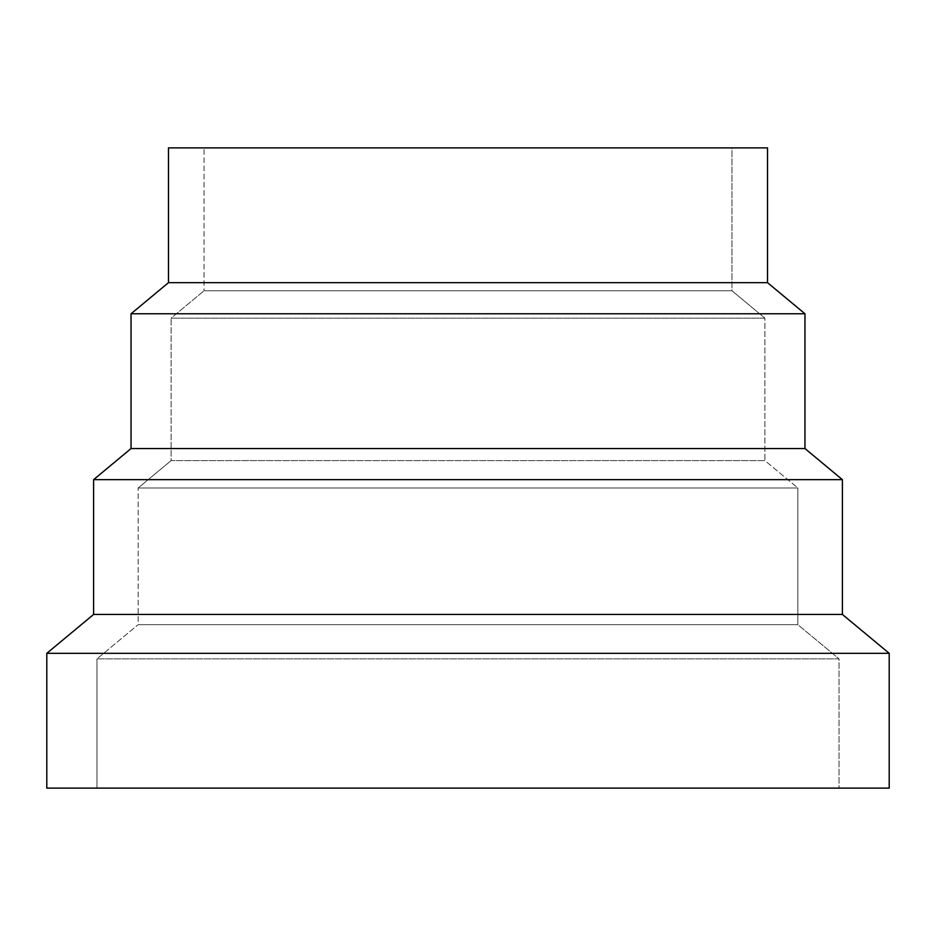 <?xml version="1.0" encoding="UTF-8"?>
<svg xmlns="http://www.w3.org/2000/svg" width="936" height="936" viewBox="0 0 936 936"><rect width="100%" height="100%" fill="white"/><g stroke="black" fill="none" stroke-linecap="round" stroke-linejoin="round"><path stroke-width="0.7" stroke-dasharray="4.68 3.51" d="M204.048 147.888L731.952 147.888L731.952 290.768L204.048 290.768L204.048 147.888L204.048 290.768L731.952 290.768L764.899 318.146L171.101 318.146L204.048 290.768L171.101 318.146L764.899 318.146L764.899 460.617L171.101 460.617L171.101 318.146L171.101 460.617L764.899 460.617L797.846 487.984L138.154 487.984L171.101 460.617L138.154 487.984L797.846 487.984L797.846 624.663L138.154 624.663L138.154 487.984L138.154 624.663L797.846 624.663L839.03 658.874L96.97 658.874L138.154 624.663L96.97 658.874L839.03 658.874L839.03 788.112L96.97 788.112L96.97 658.874L96.97 788.112L468 788.112L46.8 788.112L889.2 788.112L96.97 788.112L839.03 788.112L839.03 658.874L96.97 658.874L839.03 658.874L797.846 624.663L138.154 624.663L797.846 624.663L797.846 487.984L138.154 487.984L797.846 487.984L764.899 460.617L171.101 460.617L764.899 460.617L764.899 318.146L171.101 318.146L764.899 318.146L731.952 290.768L204.048 290.768L731.952 290.768L731.952 147.888L204.048 147.888M46.8 653.328L889.2 653.328L46.8 653.328M168.48 147.888L767.52 147.888L168.48 147.888M731.952 147.888L205.323 147.888L731.952 147.888M767.52 282.672L168.48 282.672L767.52 282.672M804.96 313.771L131.04 313.771L804.96 313.771M804.96 448.555L131.04 448.555L804.96 448.555M842.4 479.665L93.6 479.665L842.4 479.665M842.4 614.449L93.6 614.449L842.4 614.449"/><path stroke-width="1.4" d="M889.2 653.328L842.4 614.449L93.6 614.449L46.8 653.328L889.2 653.328L46.8 653.328L46.8 788.112L889.2 788.112L889.2 653.328L889.2 788.112L46.8 788.112L46.8 653.328L93.6 614.449L842.4 614.449L842.4 479.665L93.6 479.665L93.6 614.449L93.6 479.665L842.4 479.665L804.96 448.555L131.04 448.555L93.6 479.665L131.04 448.555L804.96 448.555L804.96 313.771L131.04 313.771L131.04 448.555L131.04 313.771L804.96 313.771L767.52 282.672L168.48 282.672L131.04 313.771L168.48 282.672L767.52 282.672L767.52 147.888L168.48 147.888L168.48 282.672L168.48 147.888L767.52 147.888L767.52 282.672L804.96 313.771L804.96 448.555L842.4 479.665L842.4 614.449L889.2 653.328"/></g></svg>
